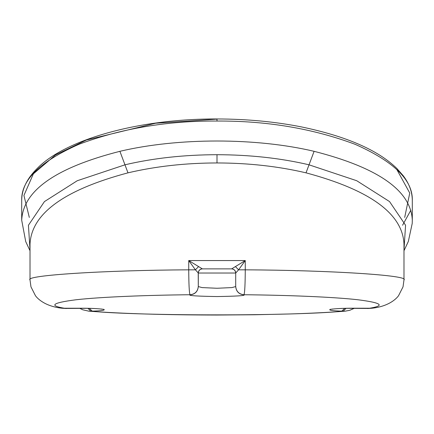 <?xml version="1.0" encoding="UTF-8"?>
<svg xmlns="http://www.w3.org/2000/svg" width="434" height="434" viewBox="0 0 434 434"><rect width="100%" height="100%" fill="white"/><g stroke="black" fill="none" stroke-linecap="round" stroke-linejoin="round"><path stroke-width="0.65" d="M29.317 217.434L23.924 195.457L33.375 173.833L55.617 154.873L86.393 140.014L155.681 123.223L217 119.117L217 121.043C167.155 120.766 121.124 128.524 78.901 144.305C40.096 161.481 21.033 180.202 21.7 200.475C21.787 189.235 26.962 178.542 37.226 168.403C64.737 140.008 137.399 118.65 217 118.965C246.827 119.019 274.988 121.672 301.473 126.918C346.256 136.233 378.063 150.099 396.893 168.517L403.219 175.71C409.24 183.701 412.262 191.958 412.3 200.475C412.967 180.202 393.904 161.481 355.099 144.305C312.876 128.524 266.845 120.766 217 121.043M202.336 268.868L231.664 268.868L245.264 260.557L245.264 269.834C329.07 270.214 409.767 275.335 403.989 279.908L403.989 244.158C402.752 213.788 370.094 190.016 306.019 172.841C278.216 166.309 248.546 163.01 217 162.951C185.454 163.01 155.784 166.309 127.981 172.841C64.086 189.902 31.432 213.674 30.011 244.158L30.011 279.908C24.233 275.335 104.93 270.214 188.736 269.834L188.736 260.557L202.336 268.868C199.9 269.118 198.528 270.469 198.219 272.921L195.425 269.834L188.736 260.557L245.264 260.557L238.575 269.834L235.7 273.024L198.3 273.024L198.3 286.565L202.043 287.585L217 288.263L231.957 287.585L235.7 286.565L235.7 273.024L235.7 286.445C236.226 291.447 238.998 294.214 244.011 294.74L244.011 294.86C238.998 294.333 236.226 291.567 235.7 286.565L235.7 286.445M403.989 249.664L405.568 225.241L389.548 201.577L356.699 180.712L308.883 164.768C280.543 158.15 249.919 154.792 217 154.705C184.135 154.786 153.511 158.139 125.117 164.768L77.279 180.718L44.431 201.598L28.427 225.262L30.011 249.664M30.011 279.946L30.971 286.852L35.458 295.717C37.829 299.021 45.575 306.447 62.095 308.238L79.872 308.232C90.028 308.173 98.062 308.563 103.97 309.382C105.305 310.277 101.393 310.869 92.236 311.145L89.295 308.352M92.236 311.145L88.764 311.156C122.496 313.679 165.197 314.976 216.864 315.035L254.508 314.764L289.57 313.972C311.211 313.294 329.769 312.355 345.236 311.156L341.764 311.145C332.607 310.869 328.695 310.277 330.03 309.382C335.938 308.563 343.972 308.173 354.128 308.216L371.905 308.238L367.793 308.493M30.011 250.716L25.731 241.629L21.7 220.222C23.089 190.613 55.823 167.643 119.903 151.32C178.124 137.529 256.19 137.611 314.097 151.32C378.291 167.698 411.025 190.667 412.3 220.222L412.3 200.475M21.7 220.222L21.7 200.475M235.581 266.742L238.575 269.834L245.264 269.834C245.188 284.281 244.771 292.581 244.011 294.74C285.067 295.125 332.661 296.889 357.904 299.758C382.305 302.872 385.701 305.78 368.092 308.482L366.486 308.422M396.774 169.434L409.756 193.054L404.683 217.434M244.011 294.86C245.546 295.662 236.541 296.227 217 296.558C197.459 296.227 188.454 295.662 189.989 294.86C195.002 294.333 197.774 291.567 198.3 286.565L198.219 272.921M412.3 220.222L412.213 223.445L408.345 241.429L403.989 250.716M402.568 225.241L410.797 210.306M189.989 294.86L189.989 294.74C189.229 292.614 188.812 284.313 188.736 269.834L195.425 269.834L198.419 266.742M87.901 308.319L90.88 311.194C139.184 316.098 294.816 316.098 343.12 311.194L346.099 308.319M341.764 311.145L344.704 308.352M67.514 308.422L65.908 308.482C48.299 305.78 51.695 302.872 76.096 299.758C101.339 296.889 148.933 295.125 189.989 294.74C195.002 294.214 197.774 291.447 198.3 286.445M202.456 268.868C199.949 269.134 198.566 270.518 198.3 273.024M231.544 268.868C234.051 269.134 235.434 270.518 235.7 273.024M231.664 268.868C234.1 269.118 235.472 270.469 235.781 272.921M314.097 151.32L306.019 172.841M217 154.705L217 162.951M119.903 151.32L127.981 172.841M67.812 308.433L87.614 308.314C91.021 308.314 99.956 308.758 102.061 309.176L101.534 309.008M332.471 309.008L331.939 309.176C334.044 308.758 342.979 308.314 346.386 308.314L366.188 308.433M403.989 279.914L403.029 286.852L398.542 295.717C396.171 299.021 388.425 306.447 371.905 308.238M345.236 311.156L349.733 310.31L354.486 308.232M62.095 308.238L66.207 308.493M79.514 308.232L82.753 309.789L88.764 311.156"/></g></svg>
